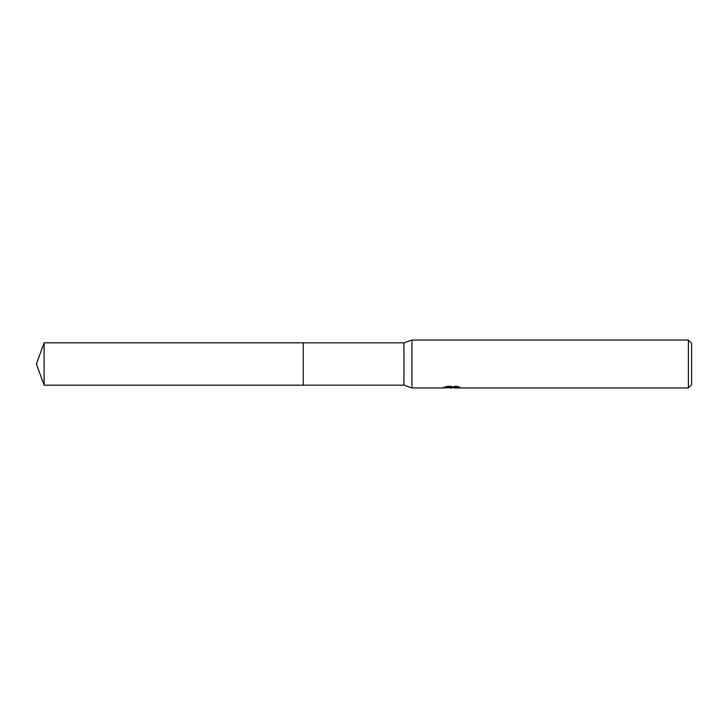 <?xml version="1.0" encoding="UTF-8"?>
<svg xmlns="http://www.w3.org/2000/svg" width="728" height="728" viewBox="0 0 728 728"><rect width="100%" height="100%" fill="white"/><g stroke="black" fill="none" stroke-linecap="round" stroke-linejoin="round"><path stroke-width="0.55" stroke-dasharray="3.64 2.73" d="M455.537 386.887L459.887 386.777L457.139 386.049L447.684 386.049L445.19 386.695L452.852 386.695L443.734 387.169L447.247 386.049L450.759 387.169L458.194 386.504L458.194 386.978L454.436 387.169M458.194 386.978L458.194 387.778L454.345 387.596M454.436 387.969L458.194 387.778M452.261 386.968L452.261 387.551M447.247 386.049L447.247 386.887L443.734 387.969L443.734 387.169L450.759 387.169M449.103 387.733L447.247 386.887M445.19 386.695L445.19 387.514M447.684 386.049L447.684 386.887M457.139 386.049L457.139 386.887M459.887 386.777L459.887 387.587M458.194 386.504L458.194 387.332M691.6 343.225L691.6 384.775M688.406 340.031L688.406 387.969M411.939 340.031L411.939 387.969M403.949 342.833L403.949 385.167M44.108 342.824L44.108 385.176M451.897 387.169L452.852 387.169M451.842 387.96L451.842 387.159"/><path stroke-width="1.09" d="M443.907 387.123L443.734 387.969L411.939 387.969L403.949 385.167L303.276 385.167L303.276 342.833L403.949 342.833L411.939 340.031L688.406 340.031L691.6 343.225L691.6 384.775L688.406 387.969L454.436 387.969L454.345 387.159L455.537 386.887M403.949 385.167L403.949 342.833M411.939 387.969L411.939 340.031M454.345 387.596L449.103 387.733M451.897 387.969L450.759 387.969M688.406 387.969L688.406 340.031M443.907 387.924L452.852 387.514L445.19 387.514L447.684 386.887L457.139 386.887L459.878 387.587L454.345 387.96M452.852 386.887L452.852 387.514M44.108 385.176L44.108 342.824L303.276 342.824L303.276 385.176L44.108 385.176L36.4 364L44.108 342.824M452.852 387.169L454.345 387.169"/></g></svg>
